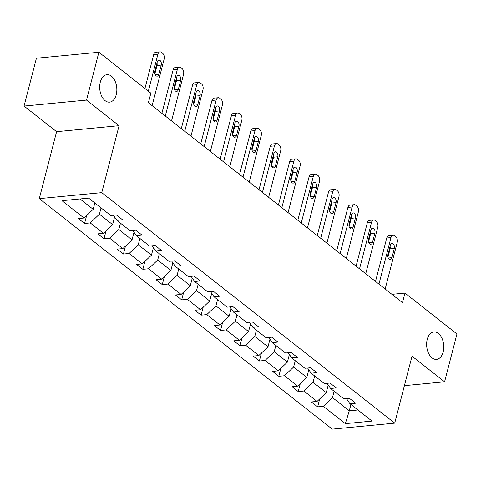 <?xml version="1.0" encoding="UTF-8"?>
<svg xmlns="http://www.w3.org/2000/svg" width="481" height="481" viewBox="0 0 481 481"><rect width="100%" height="100%" fill="white"/><g stroke="black" fill="none" stroke-linecap="round" stroke-linejoin="round"><path stroke-width="0.72" d="M427.236 339.382A13.793 8.514 -95.5 0 1 433.886 331.92A13.793 8.514 -95.5 0 1 441.907 338.131A13.793 8.514 -95.5 0 1 443.169 351.918A13.793 8.514 -95.5 0 1 436.52 359.379A13.793 8.514 -95.5 0 1 428.499 353.168A13.793 8.514 -95.5 0 1 427.236 339.382M100.295 82.137A13.793 8.514 -95.5 0 1 106.95 74.675A13.793 8.514 -95.5 0 1 114.971 80.892A13.793 8.514 -95.5 0 1 116.234 94.679A13.793 8.514 -95.5 0 1 109.584 102.14A13.793 8.514 -95.5 0 1 101.563 95.929A13.793 8.514 -95.5 0 1 100.295 82.137M39.292 198.635L332.239 429.13L394.709 423.142L101.762 192.647L39.292 198.635L56.608 131.68L119.078 125.691L86.52 100.078L24.05 106.06L56.608 131.68M24.05 106.06L36.418 58.237L98.888 52.249L86.52 100.078M404.407 385.654L444.582 381.806L456.95 333.982L404.972 293.085L391.931 294.336M334.115 391.263L332.473 397.589L349.284 410.816L345.346 423.647L323.31 406.307L317.652 406.848L319.703 398.917M350.92 404.485L349.284 410.816L357.912 409.986M332.473 397.589L323.31 406.307M314.688 375.98L313.053 382.311L326.25 392.694L317.081 401.407L311.423 401.948L317.652 406.848M317.081 401.407L303.884 391.023L298.232 391.564L300.282 383.634M295.268 360.702L293.632 367.027L306.83 377.411L297.661 386.129L292.003 386.67L298.232 391.564M297.661 386.129L284.463 375.745L278.806 376.286L280.856 368.356M275.847 345.418L274.212 351.749L287.41 362.133L278.24 370.845L272.583 371.386L278.806 376.286M278.24 370.845L265.043 360.461L259.385 361.003L261.436 353.072M256.427 330.134L254.786 336.466L267.983 346.849L258.814 355.561L253.162 356.102L259.385 361.003M258.814 355.561L245.617 345.178L239.965 345.719L242.015 337.788M237.001 314.857L235.365 321.182L248.563 331.565L239.394 340.283L233.736 340.825L239.965 345.719M239.394 340.283L226.196 329.9L220.538 330.441L222.595 322.51M217.58 299.573L215.945 305.904L229.142 316.288L219.973 325L214.316 325.541L220.538 330.441M219.973 325L206.776 314.616L201.118 315.157L203.168 307.227M198.16 284.289L196.525 290.62L209.716 301.004L200.547 309.716L194.895 310.263L201.118 315.157M200.547 309.716L187.356 299.332L181.698 299.873L183.748 291.949M178.734 269.011L177.098 275.336L190.296 285.72L181.127 294.438L175.475 294.979L181.698 299.873M181.127 294.438L167.929 284.055L162.277 284.596L164.328 276.665M159.313 253.727L157.678 260.059L170.875 270.442L161.706 279.154L156.048 279.695L162.277 284.596M161.706 279.154L148.509 268.771L142.851 269.312L144.901 261.381M139.893 238.444L138.257 244.775L151.455 255.158L142.286 263.871L136.628 264.418L142.851 269.312M142.286 263.871L129.088 253.487L123.431 254.034L125.481 246.104M120.472 223.166L118.831 229.491L132.028 239.875L122.859 248.593L117.208 249.134L123.431 254.034M122.859 248.593L109.662 238.209L104.01 238.75L106.06 230.82M101.046 207.882L99.411 214.213L112.608 224.597L103.439 233.309L97.781 233.85L104.01 238.75M103.439 233.309L90.242 222.925L84.584 223.467L86.64 215.536M80.026 198.96L93.188 209.313L84.019 218.031L78.361 218.572L84.584 223.467M84.019 218.031L61.983 200.691L88.654 198.136L110.696 215.47L116.348 214.929L122.577 219.829L116.919 220.37L130.117 230.754L135.768 230.213L141.997 235.107L136.339 235.654L149.537 246.038L155.195 245.49L161.418 250.391L155.76 250.932L168.957 261.315L174.615 260.774L180.838 265.674L175.186 266.215L188.384 276.599L194.035 276.058L200.264 280.952L194.607 281.499L207.804 291.883L213.462 291.336L219.685 296.236L214.027 296.777L227.224 307.161L232.882 306.619L239.105 311.52L233.453 312.061L246.645 322.444L252.303 321.903L258.531 326.797L252.874 327.339L266.071 337.722L271.723 337.181L277.952 342.081L272.294 342.622L285.492 353.006L291.149 352.465L297.372 357.365L291.714 357.906L304.912 368.29L310.57 367.749L316.793 372.643L311.141 373.184L324.338 383.567L329.99 383.026L336.219 387.926L330.561 388.468L343.759 398.851L349.416 398.31L355.639 403.204L349.982 403.751L372.017 421.085L345.346 423.647M98.888 52.249L150.866 93.152L148.395 102.712L402.495 302.651L404.972 293.085M327.044 383.309L330.561 388.468M328.228 385.047L326.25 392.694M313.053 382.311L303.884 391.023M307.624 368.031L311.141 373.184M308.808 369.763L306.83 377.411M293.632 367.027L284.463 375.745M288.203 352.747L291.714 357.906M289.388 354.485L287.41 362.133M274.212 351.749L265.043 360.461M268.777 337.464L272.294 342.622M269.961 339.201L267.983 346.849M254.786 336.466L245.617 345.178M249.356 322.186L252.874 327.339M250.541 323.917L248.563 331.565M235.365 321.182L226.196 329.9M229.936 306.902L233.453 312.061M231.12 308.64L229.142 316.288M215.945 305.904L206.776 314.616M210.516 291.618L214.027 296.777M211.694 293.356L209.716 301.004M196.525 290.62L187.356 299.332M191.089 276.341L194.607 281.499M192.274 278.072L190.296 285.72M177.098 275.336L167.929 284.055M171.669 261.057L175.186 266.215M172.853 262.794L170.875 270.442M157.678 260.059L148.509 268.771M152.249 245.773L155.76 250.932M153.433 247.511L151.455 255.158M138.257 244.775L129.088 253.487M132.822 230.495L136.339 235.654M134.007 232.233L132.028 239.875M118.831 229.491L109.662 238.209M113.402 215.211L116.919 220.37M114.586 216.949L112.608 224.597M99.411 214.213L90.242 222.925M444.582 381.806L412.025 356.193L394.709 423.142M119.078 125.691L101.762 192.647M94.823 202.988L93.188 209.313M346.47 398.593L349.982 403.751M148.352 91.174L157.918 54.203A4.311 2.658 84.5 0 1 159.993 51.87A4.311 2.658 84.5 0 1 161.394 52.333L162.638 53.313A4.311 2.658 84.5 0 1 164.141 59.097L152.104 105.634M159.993 51.87L155.772 52.273A4.311 2.658 -95.5 0 0 153.698 54.606L144.937 88.48M157.257 61.971A3.451 2.128 -95.5 0 1 158.916 60.107A3.451 2.128 -95.5 0 1 160.925 61.658A3.451 2.128 -95.5 0 1 161.237 65.103L158.868 74.284A3.451 2.128 -95.5 0 1 157.203 76.154A3.451 2.128 -95.5 0 1 155.195 74.597A3.451 2.128 -95.5 0 1 154.882 71.152L157.257 61.971M157.004 62.933A3.451 2.128 -95.5 0 1 157.016 65.506L154.894 73.731M165.302 116.017L177.339 69.48A4.311 2.658 84.5 0 1 179.419 67.154A4.311 2.658 84.5 0 1 180.82 67.617L182.065 68.597A4.311 2.658 84.5 0 1 183.562 74.381L171.531 120.917M179.419 67.154L175.198 67.556A4.311 2.658 -95.5 0 0 173.118 69.889L161.881 113.33M176.677 77.249A3.451 2.128 -95.5 0 1 178.343 75.385A3.451 2.128 -95.5 0 1 180.345 76.936A3.451 2.128 -95.5 0 1 180.664 80.387L178.289 89.568A3.451 2.128 -95.5 0 1 176.623 91.432A3.451 2.128 -95.5 0 1 174.621 89.881A3.451 2.128 -95.5 0 1 174.302 86.436L176.677 77.249M176.431 78.211A3.451 2.128 -95.5 0 1 176.443 80.79L174.314 89.009M184.728 131.301L196.759 84.764A4.311 2.658 84.5 0 1 198.839 82.431A4.311 2.658 84.5 0 1 200.24 82.9L201.485 83.874A4.311 2.658 84.5 0 1 202.988 89.664L190.951 136.201M198.839 82.431L194.619 82.834A4.311 2.658 -95.5 0 0 192.538 85.167L181.307 128.613M196.098 92.532A3.451 2.128 -95.5 0 1 197.763 90.668A3.451 2.128 -95.5 0 1 199.765 92.22A3.451 2.128 -95.5 0 1 200.084 95.665L197.709 104.852A3.451 2.128 -95.5 0 1 196.044 106.716A3.451 2.128 -95.5 0 1 194.041 105.165A3.451 2.128 -95.5 0 1 193.723 101.713L196.098 92.532M195.851 93.494A3.451 2.128 -95.5 0 1 195.863 96.074L193.735 104.293M204.148 146.585L216.185 100.048A4.311 2.658 84.5 0 1 218.26 97.715A4.311 2.658 84.5 0 1 219.661 98.178L220.905 99.158A4.311 2.658 84.5 0 1 222.408 104.942L210.371 151.479M218.26 97.715L214.039 98.118A4.311 2.658 -95.5 0 0 211.965 100.451L200.727 143.891M215.524 107.816A3.451 2.128 -95.5 0 1 217.184 105.946A3.451 2.128 -95.5 0 1 219.192 107.504A3.451 2.128 -95.5 0 1 219.504 110.949L217.129 120.13A3.451 2.128 -95.5 0 1 215.47 121.994A3.451 2.128 -95.5 0 1 213.462 120.442A3.451 2.128 -95.5 0 1 213.149 116.997L215.524 107.816M215.272 108.778A3.451 2.128 -95.5 0 1 215.284 111.351L213.161 119.577M223.569 161.863L235.606 115.326A4.311 2.658 84.5 0 1 237.686 112.993A4.311 2.658 84.5 0 1 239.087 113.462L240.332 114.442A4.311 2.658 84.5 0 1 241.829 120.226L229.792 166.763M237.686 112.993L233.465 113.402A4.311 2.658 -95.5 0 0 231.385 115.735L220.148 159.175M234.944 123.094A3.451 2.128 -95.5 0 1 236.61 121.23A3.451 2.128 -95.5 0 1 238.612 122.781A3.451 2.128 -95.5 0 1 238.931 126.232L236.556 135.414A3.451 2.128 -95.5 0 1 234.89 137.277A3.451 2.128 -95.5 0 1 232.888 135.726A3.451 2.128 -95.5 0 1 232.57 132.281L234.944 123.094M234.698 124.056A3.451 2.128 -95.5 0 1 234.71 126.635L232.582 134.854M242.989 177.146L255.026 130.61A4.311 2.658 84.5 0 1 257.107 128.277A4.311 2.658 84.5 0 1 258.507 128.74L259.752 129.72A4.311 2.658 84.5 0 1 261.249 135.51L249.218 182.046M257.107 128.277L252.886 128.68A4.311 2.658 -95.5 0 0 250.805 131.012L239.574 174.453M254.365 138.378A3.451 2.128 -95.5 0 1 256.03 136.514A3.451 2.128 -95.5 0 1 258.032 138.065A3.451 2.128 -95.5 0 1 258.351 141.51L255.976 150.697A3.451 2.128 -95.5 0 1 254.311 152.561A3.451 2.128 -95.5 0 1 252.309 151.004A3.451 2.128 -95.5 0 1 251.99 147.559L254.365 138.378M254.118 139.34A3.451 2.128 -95.5 0 1 254.13 141.919L252.002 150.138M262.416 192.43L274.447 145.893A4.311 2.658 84.5 0 1 276.527 143.56A4.311 2.658 84.5 0 1 277.928 144.023L279.172 145.003A4.311 2.658 84.5 0 1 280.676 150.787L268.638 197.324M276.527 143.56L272.306 143.963A4.311 2.658 -95.5 0 0 270.226 146.296L258.994 189.736M273.791 153.661A3.451 2.128 -95.5 0 1 275.451 151.792A3.451 2.128 -95.5 0 1 277.459 153.349A3.451 2.128 -95.5 0 1 277.771 156.794L275.397 165.975A3.451 2.128 -95.5 0 1 273.737 167.839A3.451 2.128 -95.5 0 1 271.729 166.288A3.451 2.128 -95.5 0 1 271.416 162.843L273.791 153.661M273.539 154.623A3.451 2.128 -95.5 0 1 273.551 157.197L271.428 165.416M281.836 207.708L293.873 161.171A4.311 2.658 84.5 0 1 295.947 158.838A4.311 2.658 84.5 0 1 297.348 159.307L298.593 160.287A4.311 2.658 84.5 0 1 300.096 166.071L288.059 212.608M295.947 158.838L291.726 159.247A4.311 2.658 -95.5 0 0 289.652 161.574L278.415 205.02M293.212 168.939A3.451 2.128 -95.5 0 1 294.871 167.075A3.451 2.128 -95.5 0 1 296.879 168.627A3.451 2.128 -95.5 0 1 297.192 172.078L294.817 181.259A3.451 2.128 -95.5 0 1 293.157 183.123A3.451 2.128 -95.5 0 1 291.149 181.571A3.451 2.128 -95.5 0 1 290.837 178.12L293.212 168.939M292.959 169.901A3.451 2.128 -95.5 0 1 292.971 172.481L290.849 180.7M301.256 222.992L313.293 176.455A4.311 2.658 84.5 0 1 315.374 174.122A4.311 2.658 84.5 0 1 316.775 174.585L318.019 175.565A4.311 2.658 84.5 0 1 319.516 181.349L307.485 227.892M315.374 174.122L311.153 174.525A4.311 2.658 -95.5 0 0 309.073 176.858L297.835 220.298M312.632 184.223A3.451 2.128 -95.5 0 1 314.297 182.359A3.451 2.128 -95.5 0 1 316.3 183.91A3.451 2.128 -95.5 0 1 316.618 187.356L314.243 196.537A3.451 2.128 -95.5 0 1 312.578 198.406A3.451 2.128 -95.5 0 1 310.576 196.849A3.451 2.128 -95.5 0 1 310.257 193.404L312.632 184.223M312.385 185.185A3.451 2.128 -95.5 0 1 312.397 187.758L310.269 195.983M320.677 238.275L332.714 191.733A4.311 2.658 84.5 0 1 334.794 189.406A4.311 2.658 84.5 0 1 336.195 189.869L337.44 190.849A4.311 2.658 84.5 0 1 338.943 196.633L326.906 243.17M334.794 189.406L330.573 189.809A4.311 2.658 -95.5 0 0 328.493 192.141L317.262 235.582M332.052 199.501A3.451 2.128 -95.5 0 1 333.718 197.637A3.451 2.128 -95.5 0 1 335.72 199.194A3.451 2.128 -95.5 0 1 336.039 202.639L333.664 211.82A3.451 2.128 -95.5 0 1 331.998 213.684A3.451 2.128 -95.5 0 1 329.996 212.133A3.451 2.128 -95.5 0 1 329.677 208.688L332.052 199.501M331.806 200.463A3.451 2.128 -95.5 0 1 331.818 203.042L329.689 211.261M340.103 253.553L352.14 207.016A4.311 2.658 84.5 0 1 354.214 204.684A4.311 2.658 84.5 0 1 355.615 205.153L356.86 206.133A4.311 2.658 84.5 0 1 358.363 211.917L346.326 258.453M354.214 204.684L349.994 205.092A4.311 2.658 -95.5 0 0 347.913 207.419L336.682 250.866M351.479 214.785A3.451 2.128 -95.5 0 1 353.138 212.921A3.451 2.128 -95.5 0 1 355.146 214.472A3.451 2.128 -95.5 0 1 355.459 217.917L353.084 227.104A3.451 2.128 -95.5 0 1 351.425 228.968A3.451 2.128 -95.5 0 1 349.416 227.417A3.451 2.128 -95.5 0 1 349.104 223.966L351.479 214.785M351.226 215.747A3.451 2.128 -95.5 0 1 351.238 218.326L349.116 226.545M359.523 268.837L371.56 222.3A4.311 2.658 84.5 0 1 373.641 219.967A4.311 2.658 84.5 0 1 375.036 220.43L376.286 221.41A4.311 2.658 84.5 0 1 377.783 227.194L365.746 273.731M373.641 219.967L369.42 220.37A4.311 2.658 -95.5 0 0 367.34 222.703L356.102 266.143M370.899 230.068A3.451 2.128 -95.5 0 1 372.565 228.204A3.451 2.128 -95.5 0 1 374.567 229.756A3.451 2.128 -95.5 0 1 374.885 233.201L372.51 242.382A3.451 2.128 -95.5 0 1 370.845 244.252A3.451 2.128 -95.5 0 1 368.843 242.695A3.451 2.128 -95.5 0 1 368.524 239.249L370.899 230.068M370.653 231.03A3.451 2.128 -95.5 0 1 370.665 233.604L368.536 241.829M378.944 284.115L390.981 237.578A4.311 2.658 84.5 0 1 393.061 235.251A4.311 2.658 84.5 0 1 394.462 235.714L395.707 236.694A4.311 2.658 84.5 0 1 397.204 242.478L385.173 289.015M393.061 235.251L388.84 235.654A4.311 2.658 -95.5 0 0 386.76 237.987L375.523 281.427M390.319 245.346A3.451 2.128 -95.5 0 1 391.985 243.482A3.451 2.128 -95.5 0 1 393.987 245.033A3.451 2.128 -95.5 0 1 394.306 248.485L391.931 257.666A3.451 2.128 -95.5 0 1 390.265 259.53A3.451 2.128 -95.5 0 1 388.263 257.978A3.451 2.128 -95.5 0 1 387.945 254.533L390.319 245.346M390.073 246.308A3.451 2.128 -95.5 0 1 390.085 248.887L387.957 257.107M153.698 54.606L157.918 54.203M161.237 65.103L157.016 65.506M158.868 74.284L155.213 74.639M173.118 69.889L177.339 69.48M180.664 80.387L176.443 80.79M178.289 89.568L174.639 89.917M192.538 85.167L196.759 84.764M200.084 95.665L195.863 96.074M197.709 104.852L194.059 105.201M211.965 100.451L216.185 100.048M219.504 110.949L215.284 111.351M217.129 120.13L213.48 120.478M231.385 115.735L235.606 115.326M238.931 126.232L234.71 126.635M236.556 135.414L232.906 135.762M250.805 131.012L255.026 130.61M258.351 141.51L254.13 141.919M255.976 150.697L252.327 151.046M270.226 146.296L274.447 145.893M277.771 156.794L273.551 157.197M275.397 165.975L271.747 166.324M289.652 161.574L293.873 161.171M297.192 172.078L292.971 172.481M294.817 181.259L291.167 181.608M309.073 176.858L313.293 176.455M316.618 187.356L312.397 187.758M314.243 196.537L310.594 196.891M328.493 192.141L332.714 191.733M336.039 202.639L331.818 203.042M333.664 211.82L330.014 212.169M347.913 207.419L352.14 207.016M355.459 217.917L351.238 218.326M353.084 227.104L349.434 227.453M367.34 222.703L371.56 222.3M374.885 233.201L370.665 233.604M372.51 242.382L368.861 242.737M386.76 237.987L390.981 237.578M394.306 248.485L390.085 248.887M391.931 257.666L388.281 258.014"/></g></svg>
